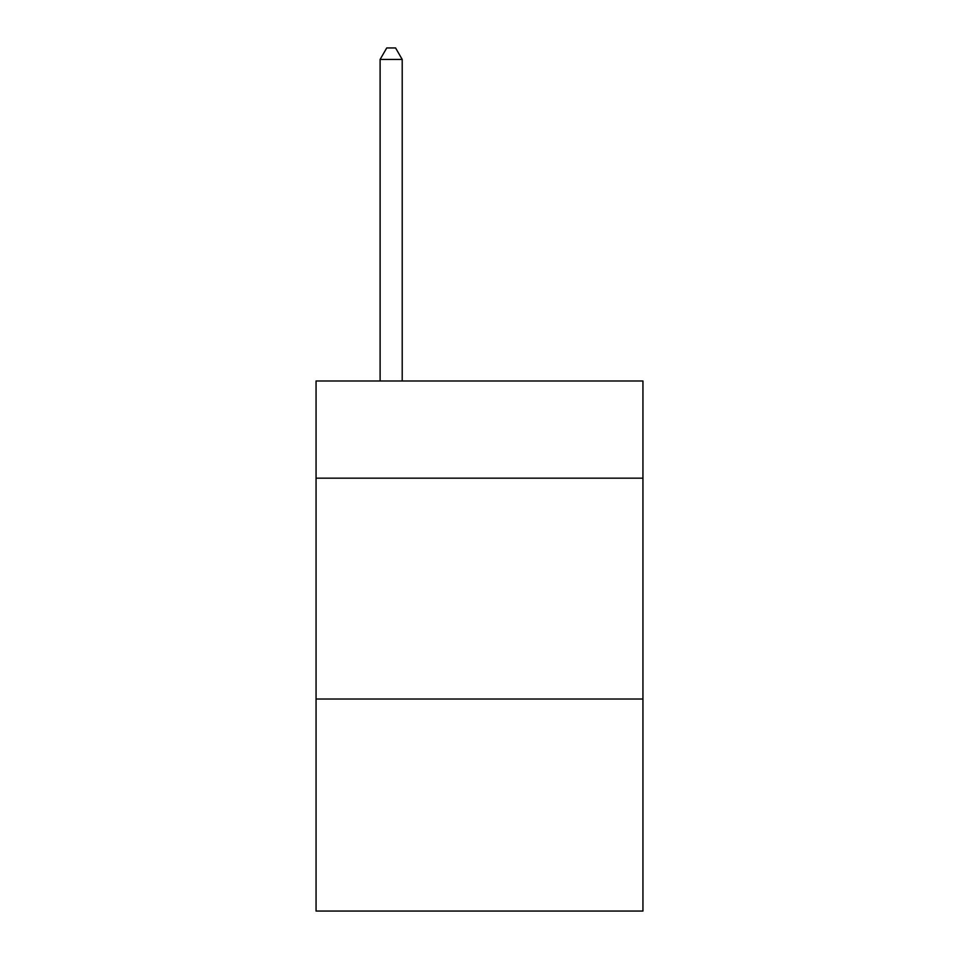<?xml version="1.0" encoding="UTF-8"?>
<svg xmlns="http://www.w3.org/2000/svg" width="959" height="959" viewBox="0 0 959 959"><rect width="100%" height="100%" fill="white"/><g stroke="black" fill="none" stroke-linecap="round" stroke-linejoin="round"><path stroke-width="1.44" d="M642.938 478.169L642.938 380.999L316.062 380.999L316.062 478.169L642.938 478.169L642.938 911.05L316.062 911.05L316.062 478.169M642.938 699.027L316.062 699.027M402.205 380.999L402.205 59.434L380.112 59.434L380.112 380.999M380.112 59.434L386.741 47.95L395.576 47.95L402.205 59.434"/></g></svg>
